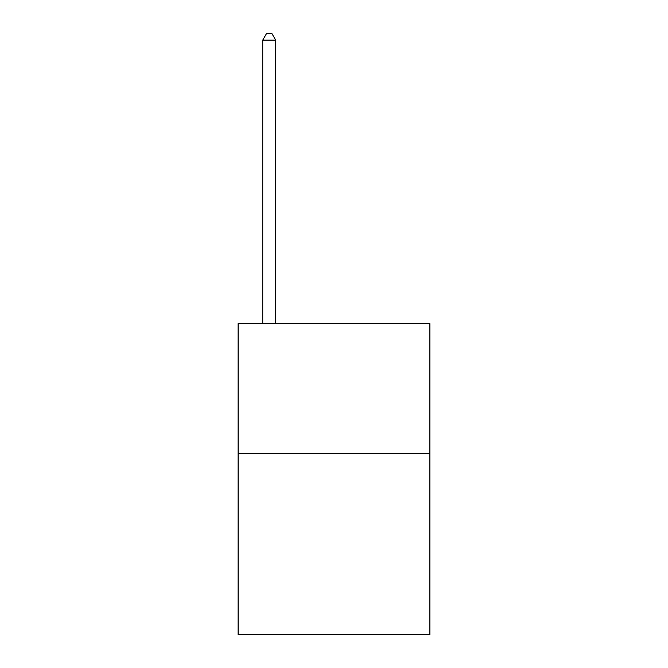 <?xml version="1.0" encoding="UTF-8"?>
<svg xmlns="http://www.w3.org/2000/svg" width="668" height="668" viewBox="0 0 668 668"><rect width="100%" height="100%" fill="white"/><g stroke="black" fill="none" stroke-linecap="round" stroke-linejoin="round"><path stroke-width="1" d="M429.883 453.205L429.883 634.6L238.117 634.6L238.117 323.638L429.883 323.638L429.883 453.205L238.117 453.205M275.692 323.638L275.692 40.138L262.741 40.138L262.741 323.638M262.741 40.138L266.624 33.4L271.809 33.4L275.692 40.138"/></g></svg>
